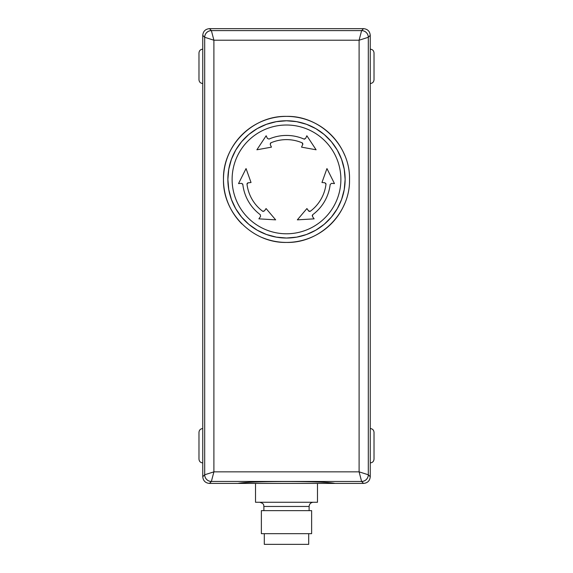<?xml version="1.0" encoding="UTF-8"?>
<svg xmlns="http://www.w3.org/2000/svg" width="573" height="573" viewBox="0 0 573 573"><rect width="100%" height="100%" fill="white"/><g stroke="black" fill="none" stroke-linecap="round" stroke-linejoin="round"><path stroke-width="0.86" d="M370.251 476.722L370.251 35.347C369.843 31.286 367.615 29.058 363.561 28.65L209.446 28.65C205.385 29.058 203.157 31.286 202.749 35.34L202.749 476.722C203.157 480.783 205.385 483.01 209.439 483.419L238.01 483.419C248.618 480.897 324.382 480.897 334.99 483.419L363.554 483.419C367.615 483.01 369.843 480.783 370.251 476.729L368.296 474.773L359.099 471.851L213.901 471.851L204.704 474.773A6.697 6.661 28.4 0 0 211.38 481.442L213.901 471.851L213.901 40.217L359.099 40.217L368.296 37.295A6.697 6.683 -135 0 0 361.613 30.598L359.099 40.217L359.099 471.851L361.613 481.478A6.697 6.683 -45 0 0 368.303 474.788M363.561 483.419L361.613 481.478L211.38 481.442M202.749 476.729L204.697 474.788A6.697 6.683 45 0 0 211.387 481.478L209.439 483.419M202.749 35.347L204.697 37.288L213.901 40.217L211.387 30.598A6.697 6.683 135 0 0 204.697 37.288L204.697 474.788M209.439 28.65L211.387 30.598L361.613 30.598L363.561 28.65M370.251 35.34L368.303 37.288A6.697 6.661 -151.6 0 0 361.62 30.627M241.935 223.964A63.023 63.023 0 0 1 286.5 116.376C320.149 115.517 350.389 145.75 349.523 179.406C350.389 213.056 320.149 243.289 286.5 242.429C252.851 243.289 222.611 213.056 223.477 179.406C222.611 145.75 252.851 115.517 286.5 116.376A63.023 63.023 0 0 1 344.724 155.283M211.38 30.627A6.697 6.661 151.6 0 0 204.704 37.295M361.62 481.442A6.697 6.661 -28.4 0 0 368.296 474.773L368.303 37.288M334.99 483.419L238.01 483.419M317.485 483.419L317.485 502.263L255.515 502.263L255.515 483.419M311.626 533.671L261.374 533.671L261.374 510.643L311.626 510.643L311.626 533.671M308.697 533.671L308.697 544.35L264.303 544.35L264.303 533.671M313.302 502.263C310.759 502.514 309.363 503.911 309.112 506.453L309.112 510.643M344.724 203.522A63.023 63.023 0 0 1 262.384 237.63M370.251 462.905C372.543 462.676 373.797 461.423 374.019 459.131L374.019 432.336C373.797 430.044 372.543 428.79 370.251 428.561M370.251 83.508C372.543 83.286 373.797 82.025 374.019 79.74L374.019 52.938C373.797 50.646 372.543 49.393 370.251 49.171M202.749 49.171C200.457 49.393 199.203 50.646 198.981 52.938L198.981 79.74C199.203 82.025 200.457 83.286 202.749 83.508M202.749 428.561C200.457 428.79 199.203 430.044 198.981 432.336L198.981 459.131C199.203 461.423 200.457 462.676 202.749 462.905M286.5 233.784A54.385 54.385 0 0 1 239.399 152.21A54.385 54.385 0 0 1 333.601 152.21A54.385 54.385 0 0 1 286.5 233.784M247.121 183.467L247.006 184.162A39.781 39.781 0 0 0 262.635 211.229L264.411 210.943L266.087 208.558L275.663 219.853L258.881 218.85L260.572 216.436L260.292 214.703A43.971 43.971 0 0 1 242.823 184.449L241.462 183.346L238.526 183.596L246.053 168.562L251.038 182.508L247.708 182.88M262.635 211.229L263.301 211.48M242.823 184.449L242.544 183.797M309.707 211.473L310.365 211.229A39.781 39.781 0 0 0 325.994 184.162L324.855 182.758L321.962 182.508L326.947 168.562L334.474 183.596L331.538 183.346L330.177 184.449A43.971 43.971 0 0 1 312.708 214.703L312.428 216.436L314.119 218.85L297.337 219.853L306.913 208.558L308.904 211.258M324.855 182.758L325.98 183.754M312.708 214.703L312.221 215.527M302.673 143.264L302.129 142.82A39.781 39.781 0 0 0 270.871 142.82L270.227 144.503L271.459 147.146L256.89 149.789L266.151 135.758L267.398 138.43L269.031 139.053A43.971 43.971 0 0 1 303.969 139.053L304.671 139.139M303.969 139.053L305.602 138.43L306.849 135.758L316.11 149.789L301.541 147.146L302.888 144.067M270.871 142.82L270.32 143.279M316.11 149.789L301.541 147.146M302.773 144.503L302.129 142.82M326.947 168.562L334.474 183.596M238.526 183.596L246.053 168.562M258.881 218.85L260.572 216.436M271.459 147.146L256.89 149.789M297.337 219.853L306.913 208.558L308.589 210.943L310.365 211.229M312.428 216.436L314.119 218.85M264.411 210.943L266.087 208.558L275.663 219.853M248.145 182.758L247.006 184.162M344.237 189.584L345.125 179.406L344.237 189.584L341.594 199.454L344.237 189.584A58.625 58.625 0 0 0 345.125 179.406L344.237 169.221L341.594 159.351L337.275 150.09L331.409 141.717L324.182 134.49L315.816 128.631L306.548 124.312L296.678 121.669L286.5 120.774L276.322 121.669L266.452 124.312L257.184 128.631L248.818 134.49L241.591 141.717L235.725 150.09L231.406 159.351L228.763 169.221L227.875 179.406L228.763 189.584L231.406 199.454L235.725 208.715L241.591 217.088L248.818 224.315L257.184 230.174L266.452 234.493L276.322 237.136L286.5 238.031L296.678 237.136L306.548 234.493L315.816 230.174L324.182 224.315L331.409 217.088L337.275 208.715L341.594 199.454L337.275 208.715L331.409 217.088L324.182 224.315L315.816 230.174L306.548 234.493L296.678 237.136L286.5 238.031L276.322 237.136L266.452 234.493L257.184 230.174L248.818 224.315L241.591 217.088L235.725 208.715L231.406 199.454L228.763 189.584L227.875 179.406L228.763 169.221L231.406 159.351L235.725 150.09L241.591 141.717L248.818 134.49L257.184 128.631L266.452 124.312L276.322 121.669L286.5 120.774L296.678 121.669L306.548 124.312L315.816 128.631L324.182 134.49L331.409 141.717L337.275 150.09L341.594 159.351L344.237 169.221L345.125 179.406A58.625 58.625 0 0 0 341.594 159.351A58.625 58.625 0 0 0 337.275 150.09A58.625 58.625 0 0 0 297.709 121.856A58.625 58.625 0 0 0 286.5 120.774A58.625 58.625 0 0 0 275.291 121.856A58.625 58.625 0 0 0 235.725 150.09A58.625 58.625 0 0 0 231.406 159.351A58.625 58.625 0 0 0 231.406 199.454A58.625 58.625 0 0 0 235.725 208.715A58.625 58.625 0 0 0 275.291 236.95A58.625 58.625 0 0 0 286.5 238.031A58.625 58.625 0 0 0 297.709 236.95A58.625 58.625 0 0 0 337.275 208.715A58.625 58.625 0 0 0 341.594 199.454A58.625 58.625 0 0 0 344.237 189.584M286.5 238.031A58.625 58.625 0 0 1 235.725 150.09A58.625 58.625 0 0 1 337.275 150.09A58.625 58.625 0 0 1 286.5 238.031M263.888 510.643L263.888 506.453L309.112 506.453M263.888 506.453C263.444 505.386 264.747 503.731 259.698 502.263"/></g></svg>

